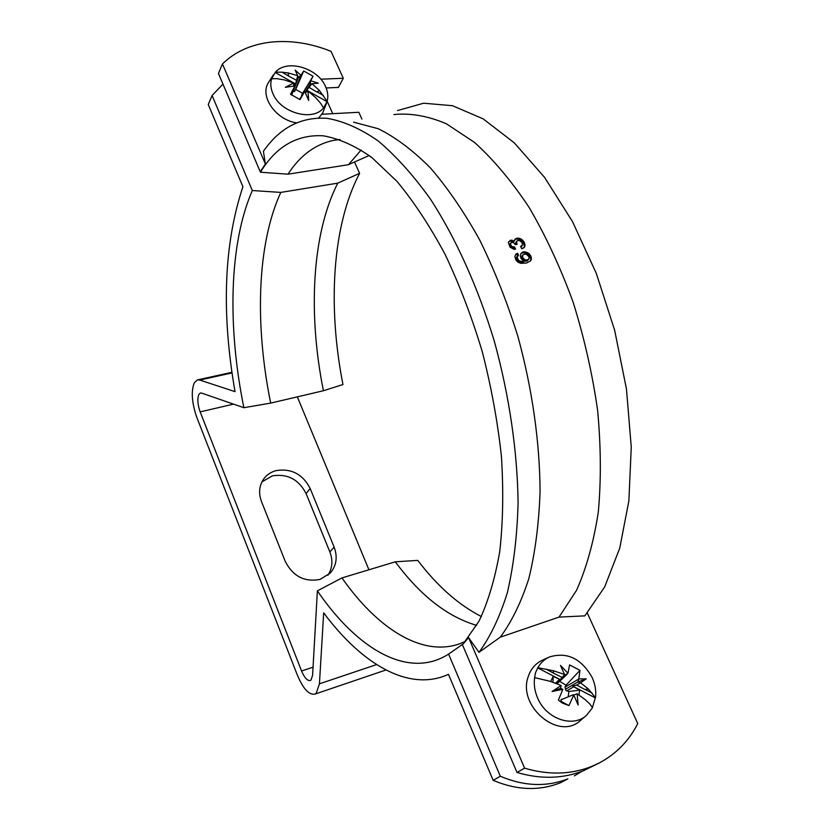 <?xml version="1.0" encoding="UTF-8"?>
<svg xmlns="http://www.w3.org/2000/svg" width="830" height="830" viewBox="0 0 830 830"><rect width="100%" height="100%" fill="white"/><g stroke="black" fill="none" stroke-linecap="round" stroke-linejoin="round"><path stroke-width="1.25" d="M524.601 768.165L517.007 772.46L462.445 644.734L468.608 637.648L524.601 768.165C548.537 775.22 570.916 774.639 591.728 766.422L599.436 762.874C616.244 753.889 629.015 740.796 637.751 723.584L587.318 613.069M599.436 762.874L583.615 770.655C562.937 778.831 540.735 779.432 517.007 772.46M320.785 79.213L343.298 78.259L331.025 51.356C310.762 43.202 290.739 40.131 270.933 42.133C251.179 44.405 235.015 51.678 222.45 63.941L218.456 73.497L260.433 172.215L288 174.175L348.434 164.703L369.205 155.49M348.434 164.703L361.175 149.95M343.298 78.259L338.443 87.409L326.138 87.97M288 174.175C300.097 155.469 315.358 144.181 333.785 140.312L339.916 139.492M260.433 172.215C276.017 146.568 296.87 134.429 322.995 135.778C338.536 138.371 354.752 145.561 371.653 157.347L397.062 181.469C413.942 201.815 429.94 226.113 445.088 254.374C459.405 284.524 471.782 316.894 482.209 351.484C491.256 386.697 497.668 421.723 501.434 456.573C503.582 490.603 503.032 522.184 499.774 551.307C495.074 578.479 488.165 601.74 479.055 621.068L463.14 644.018M260.34 171.551L265.393 164.029L263.411 151.299C279.783 127.675 300.979 116.677 327.02 118.306C343.267 121.076 360.21 128.536 377.858 140.695C395.671 155.604 413.216 175.089 430.469 199.127C455.753 238.148 477.924 287.139 494.317 341.192C509.371 395.92 517.515 452.028 518.086 503.343C517.121 536.408 513.542 566.195 507.348 592.703C499.816 616.898 490.364 636.776 478.983 652.328L468.608 637.648M222.45 63.941L265.393 164.029M361.932 119.084L358.819 112.278L321.957 114.26M397.591 110.556L423.632 103.211L452.443 105.701L483.07 118.804L514.278 142.822L544.615 177.433L572.472 221.548L596.272 273.309L614.636 330.184L626.484 389.166L631.257 447.08L628.87 500.915L619.74 548.142L604.717 586.841L584.86 615.86M393.897 114.571C410.394 112.88 427.875 115.941 446.343 123.743L474.48 142.397C493.394 159.474 511.602 181.127 529.084 207.365C545.777 235.917 560.437 267.478 573.074 302.027C584.216 337.654 592.392 373.759 597.61 410.362C600.982 446.436 601.211 480.394 598.285 512.245C593.647 542.208 586.395 568.249 576.549 590.338L559.026 617.105L584.901 615.86M559.026 617.105L500.293 637.17L478.983 652.328M353.58 122.166L378.252 128.723C395.443 137.22 412.801 150.251 430.324 167.826C447.671 187.933 464.115 211.961 479.647 239.891C494.348 269.719 507.078 301.83 517.837 336.243C532.258 388.699 539.874 442.566 540.071 492.055C538.888 523.979 535.143 552.832 528.824 578.624C521.209 602.238 511.695 621.753 500.293 637.17M520.732 263.328L517.868 262.114L515.793 259.863L514.88 256.501L515.772 254.343L517.609 253.316L518.553 255.318L517.09 257.165L518.48 260.205L520.192 261.201L524.218 261.274L521.105 258.566L520.369 256.501L520.68 254.011L522.703 252.071L524.238 251.77L529.104 253.648L531.356 257.601L530.536 260.879L526.479 263.048L520.732 263.328M522.516 245.172L522.018 242.485L519.31 240.451L517.681 240.565L516.54 241.634L517.038 244.321L515.306 244.653L513.656 242.619L511.436 242.412L510.481 243.885L511.073 245.483L512.328 246.749L514.548 246.956L515.606 249.135L513.78 249.28L509.921 247.008L508.354 242.588L510.357 240.285L514.32 241.001L515.347 238.895L518.989 238.189L521.686 239.351L524.021 241.872L524.996 244.684L524.529 247.143L521.759 248.782L520.607 246.406L522.516 245.172M530.048 261.357L531.024 260.112M530.225 261.077L531.325 259.385M530.526 260.35L531.428 258.69M530.629 259.666L531.356 257.601M530.546 258.576L530.277 257.518L531.076 256.553M530.277 257.518L529.81 256.512L530.609 255.536M529.81 256.512L529.156 255.547L529.955 254.571M529.156 255.547L528.305 254.613L529.104 253.648M528.305 254.613L527.641 254.094L528.44 253.119M527.641 254.094L526.78 253.607L527.579 252.631M526.78 253.607L525.732 253.16L526.531 252.185M525.732 253.16L524.778 252.911L525.577 251.936M524.778 252.911L523.44 252.745L524.238 251.77M523.44 252.745L521.914 253.046L522.703 252.071M521.914 253.046L520.95 253.679L521.748 252.704M521.344 261.409L520.545 262.384L523.419 262.238L524.218 261.274M520.545 262.384L519.404 262.166L520.192 261.201M519.404 262.166L518.636 261.875L519.435 260.911M518.636 261.875L517.692 261.18L518.48 260.205M517.692 261.18L516.934 260.444L517.723 259.468M516.934 260.444L516.281 259.022L517.08 258.047M516.281 259.022L517.09 257.165M516.302 258.13L517.287 256.231M516.499 257.207L517.681 255.713M517.557 255.868L516.82 254.291L517.609 253.316M516.82 254.291L517.225 253.389M516.436 254.364L515.565 254.758L516.353 253.783M528.648 259.479L525.93 261.284L524.021 260.786L522.236 259.147L523.025 258.182L525.587 260.101L528.648 259.479L529.167 256.937L526.137 254.022L523.066 254.634L522.485 256.076L523.025 258.182M523.066 254.634L521.686 257.051L522.236 259.147M527.081 261.056L527.88 260.081M525.93 261.284L526.728 260.319M524.788 261.077L525.587 260.101M524.021 260.786L524.819 259.811M523.076 260.091L523.875 259.116M521.769 258.14L522.558 257.165M521.686 257.051L522.485 256.076M521.883 256.128L522.682 255.152M520.918 247.06L522.039 245.908M520.846 246.904L521.365 246.261M523.803 247.963L525.006 245.971M524.218 246.956L524.996 244.684M524.207 245.659L523.813 244.02L524.601 243.045M523.813 244.02L523.232 242.858L524.021 241.872M523.232 242.858L522.06 241.385L522.859 240.399M522.06 241.385L520.898 240.337L521.686 239.351M520.898 240.337L519.456 239.559L520.244 238.573M519.456 239.559L518.2 239.175L518.989 238.189M518.2 239.175L516.665 239.05L517.453 238.065M516.665 239.05L515.71 239.237L516.488 238.251M515.71 239.237L514.621 239.839M513.739 240.69L512.95 241.675L513.531 241.987L514.32 241.001M512.95 241.675L511.405 241.125L512.183 240.14M511.405 241.125L510.346 241.125L511.124 240.14M510.346 241.125L509.579 241.271L510.357 240.285M509.579 241.271L508.749 241.634M514.413 249.28L513.76 247.942L514.548 246.956M513.76 247.942L512.992 248.087L513.78 247.112M512.992 248.087L512.318 248.004L513.106 247.029M512.318 248.004L511.55 247.734L512.328 246.749M511.55 247.734L510.875 247.216L511.654 246.23M510.875 247.216L510.294 246.469L511.073 245.483M510.294 246.469L509.9 245.69L510.678 244.705M509.9 245.69L510.481 243.885M509.703 244.871L510.575 243.232M509.796 244.207L510.958 242.723M515.876 244.549L516.654 243.532M515.866 244.518L515.565 243.512L516.353 242.526M515.565 243.512L516.54 241.634M515.752 242.619L517.007 240.907M564.908 675.174L567.969 673.234L569.588 664.903L579.983 670.329L578.801 678.94L586.25 678.878L580.533 682.81L588.366 688.983L584.797 689.45L588.366 689.004L595.515 697.729C596.293 691.017 595.203 684.345 592.267 677.716C581.436 658.491 567.118 651.591 549.315 657.018C544.439 659.259 540.641 662.817 537.902 667.683L535.547 672.57L534.613 677.612C533.68 684.345 534.665 691.11 537.581 697.926C546.047 718.77 572.659 728.169 586.416 715.429L592.485 707.72L589.943 704.099L585.067 699.524M585.098 689.44L592.205 693.143M584.797 689.45L576.674 685.041L580.533 682.81M592.413 707.596L595.297 697.905L572.71 686.13L576.674 685.041M586.416 715.429L580.502 720.399C558.725 741.449 516.685 705.656 528.43 676.108C531.044 668.648 535.692 663.357 542.374 660.213L549.315 657.018M562.844 689.346L560.53 688.361L561.132 685.487L552.075 691.483L562.844 689.346L558.383 700.105L562.284 703.01L568.924 705.604L573.779 694.98L578.137 705.033L577.151 693.807L585.088 699.555M561.132 685.487L550.072 681.285L534.613 677.612M568.187 696.681L568.851 691.504L565.811 690.28L565.002 687.178L566.05 685.196L579.983 670.329M568.924 705.604L560.945 701.288L561.443 699.223M560.945 701.288L559.596 701.143M559.638 681.347L566.05 685.196M552.977 682.291L553.195 676.377L560.271 679.646L537.612 667.828M567.969 673.234L560.478 665.401L564.888 675.257M537.902 667.683L553.475 670.764L564.67 674.52L560.271 679.646M561.765 677.259L553.351 673.047L553.475 670.764M546.192 669.136L553.351 673.047M550.663 681.513L553.195 676.377M586.25 678.878L577.877 681.959L580.45 682.81M578.801 678.94L577.877 681.959L565.977 689.004M572.71 686.13L579.599 690.135L578.977 695.001M577.151 693.807L573.81 695.042M573.582 694.637L561.007 699.804M568.851 691.504L579.599 690.135M553.454 670.785L553.351 672.871M560.53 688.361L552.075 691.483M222.99 84.11L212.086 95.502L252.32 190.537L280.799 192.404L337.758 183.15L359.598 173.335L354.503 162.016M332.757 113.679L327.165 101.26M252.32 190.537C228.945 243.999 227.462 327.134 243.875 407.717L270.684 403.1L323.41 390.743L342.966 384.549C327.58 306.561 332.093 225.625 359.598 173.335M323.41 390.743C307.982 313.916 311.727 234.236 337.758 183.15M243.875 407.717L201.628 393.088L200.424 393.015L198.889 394.375C197.167 398.639 197.592 404.48 200.165 411.877L301.56 670.993C304.423 677.737 307.318 680.922 310.213 680.517L311.022 680.019L312.599 675.278L317.382 590.867C356.993 648.915 408.319 679.926 448.594 654.092L463.348 643.79M270.684 403.1C254.727 324.924 256.906 244.093 280.799 192.404M212.086 95.502L208.268 104.57L242.91 186.74C223.872 244.134 221.247 312.433 235.025 391.646L199.75 380.047L197.447 379.912L194.313 382.723C190.942 391.293 191.792 402.924 196.886 417.594L297.337 675.06C303.054 688.599 308.843 694.969 314.695 694.181L316.22 693.258L319.436 683.816L323.679 612.841C361.89 664.27 409.024 692.428 448.47 674.323L493.165 780.335L500.314 776.247L448.594 654.092M481.348 616.545C458.534 604.831 437.327 586.105 417.749 560.385L395.319 561.817L341.95 577.919L317.382 590.867M297.327 396.854L368.925 569.785M261.948 481.846L272.396 475.86C287.543 473.515 298.79 479.439 306.114 493.611L329.863 551.919C333.089 560.416 332.436 568.197 327.912 575.273M500.314 776.247C524.021 786.29 546.534 787.172 567.855 778.882L560.188 782.877C539.012 791.115 516.665 790.274 493.165 780.335M574.35 775.884L581.986 771.298M341.95 577.919C377.142 628.144 421.557 657.153 459.55 643.841L465.516 641.362M476.679 625.374C447.495 616.815 420.374 595.629 395.319 561.817M285.219 561.329L261.46 501.486C258.421 493.207 259.147 485.737 263.618 479.076C266.721 474.822 270.912 471.99 276.203 470.579C291.455 468.245 302.763 474.2 310.161 488.465L334.137 547.136C337.789 557.023 336.482 565.676 330.226 573.115L320.048 579.413C304.496 582.328 292.886 576.3 285.219 561.329M311.987 83.737L319.488 90.574L316.811 91.974L319.488 90.594L327.144 101.333C328.389 96.705 327.881 91.84 325.63 86.745C318.035 67.967 286.817 58.743 275.404 72.189L271.586 78.757C270.217 83.384 270.642 88.302 272.863 93.5C280.405 112.839 312.692 121.875 323.534 107.973L327.03 101.654L306.737 90.231L311.924 83.747L318.284 83.176L310.659 80.769L310.192 84.183L311.924 83.747M317.039 91.871L323.42 95.471M316.811 91.974L309.466 87.607M296.601 122.871C275.778 119.831 259.458 96.311 268.432 82.595L273.35 74.876M326.626 102.92L322.663 113.067L318.668 118.026M323.534 107.973L320.639 103.294L315.628 97.567L307.982 91.02L305.367 92.815M293.592 86.092L293.623 82.969L285.312 87.347L294.92 85.895L290.552 94.267L300.004 99.6L304.735 91.373L308.687 100.492L307.982 91.02M293.623 82.969L284.192 79.867L276.898 78.674L271.586 78.757M294.93 85.915L291.652 95.201L294.909 85.936M293.198 91.269L298.447 77.501L300.937 75.26L295.148 70.114L298.447 77.501L292.876 91.715M310.617 80.832L301.663 94.931L302.628 93.292L295.708 89.422L294.204 91.653L293.239 91.175M301.663 94.931L301.695 96.041M289.276 81.319L289.182 80.655L292.222 82.378M296.071 80.064L288.581 76.07L288.166 72.916L297.742 75.696L295.563 83.944L293.727 83.228M275.404 72.189L282.107 72.189L288.581 76.07M295.563 83.944L275.218 72.48M288.601 81.101L289.182 80.655M288.529 75.81L288.155 72.926L282.107 72.189M300.937 75.26L303.718 70.996L313.055 76.256L310.659 80.769M306.737 90.231L307.65 91.072M305.098 92.213L310.202 84.193L305.087 92.192M302.628 93.292L313.055 76.256M295.708 89.422L303.718 70.996M312.184 94.381L312.889 94.008L312.786 94.9M312.889 94.008L309.185 91.933M304.724 91.373L299.495 99.434L304.735 91.373M559.306 679.583L555.478 683.204M578.749 679.013L565.002 687.178M566.672 690.934L573.437 686.95M199.75 380.047L232.037 372.909M376.602 664.581L319.436 683.816M313.055 667.196L301.56 670.993M200.165 411.877L233.552 404.137M306.114 493.611L310.161 488.465M334.137 547.136L329.863 551.919M294.671 83.757L293.799 86.061M294.868 91.093L300.875 75.406M333.785 140.312L338.256 139.648M564.94 675.319L556.276 683.505M567.118 674.282L557.086 683.754M231.954 372.296L197.644 379.87M385.96 669.986L314.695 694.181"/></g></svg>
